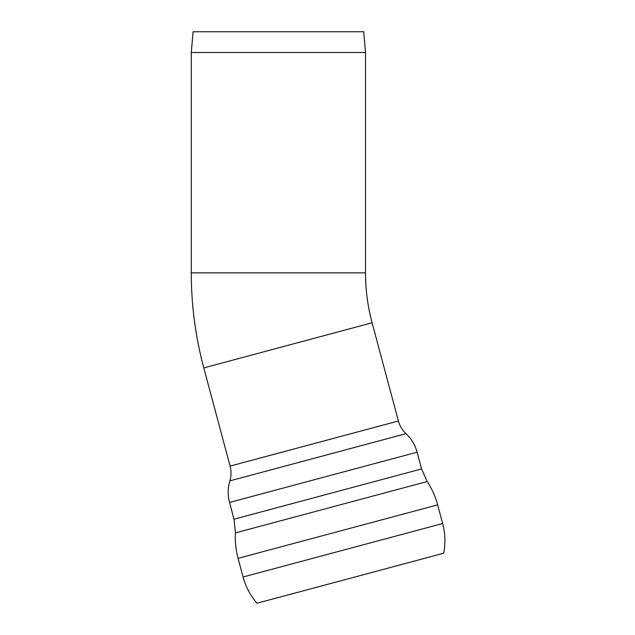 <?xml version="1.0" encoding="UTF-8"?>
<svg xmlns="http://www.w3.org/2000/svg" width="635" height="635" viewBox="0 0 635 635"><rect width="100%" height="100%" fill="white"/><g stroke="black" fill="none" stroke-linecap="round" stroke-linejoin="round"><path stroke-width="0.95" d="M234.013 519.2L235.434 532.9L427.204 481.52L421.584 468.94L234.013 519.2L229.529 502.46L417.092 452.199C415.123 444.992 411.424 438.817 406.003 433.665C402.296 430.149 399.764 425.918 398.415 420.989L230.1 466.09L203.787 367.887C195.469 336.756 191.294 305.078 191.278 272.859L191.278 52.491L193.088 31.75L363.712 31.75L365.53 52.491L191.278 52.491M203.787 367.887L372.102 322.786A192.921 192.921 0 0 1 365.53 272.859L191.278 272.859M442.651 523.526C445.246 533.336 445.603 543.235 443.722 553.212L256.977 603.25C250.357 595.551 245.713 586.803 243.062 577.001L238.061 558.348L437.65 504.873L442.651 523.526L243.062 577.001M406.003 433.665L229.87 480.862C231.323 475.956 231.394 471.035 230.1 466.09M365.53 52.491L365.53 272.859M398.415 420.989L372.102 322.786M235.434 532.9C234.958 541.528 235.839 550.005 238.061 558.348M427.204 481.52C431.927 488.752 435.412 496.53 437.65 504.873M417.092 452.199L421.584 468.94M229.529 502.46C227.632 495.229 227.743 488.029 229.87 480.862"/></g></svg>
